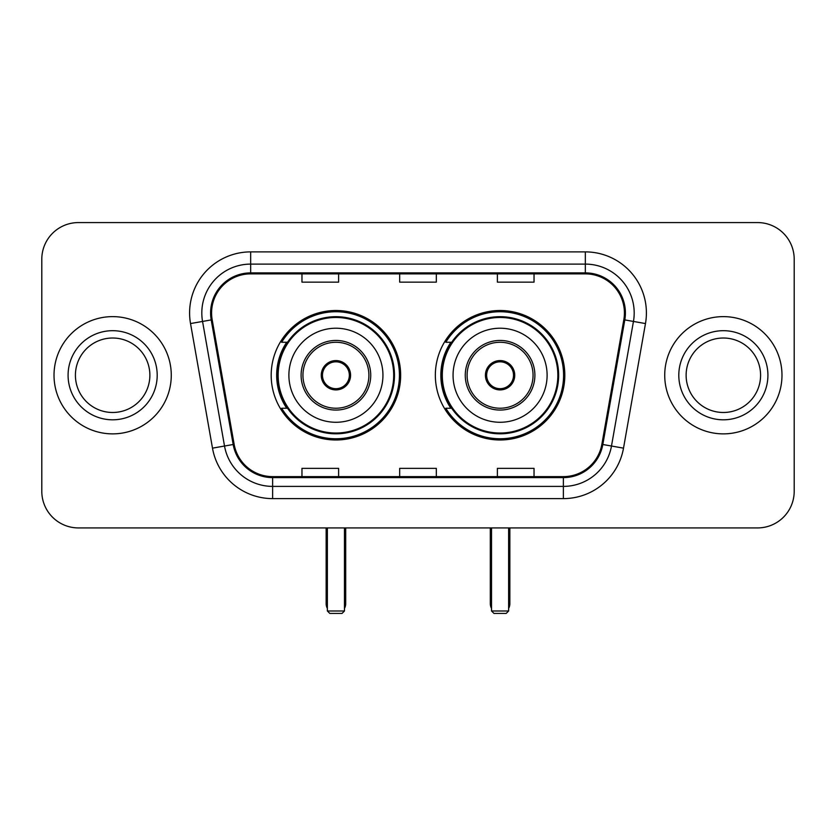 <?xml version="1.0" encoding="UTF-8"?>
<svg xmlns="http://www.w3.org/2000/svg" width="836" height="836" viewBox="0 0 836 836"><rect width="100%" height="100%" fill="white"/><g stroke="black" fill="none" stroke-linecap="round" stroke-linejoin="round"><path stroke-width="1.25" d="M435.347 375.249A64.738 64.738 0 0 0 500.085 439.987A64.738 64.738 0 0 0 564.812 375.249A64.738 64.738 0 0 0 500.085 310.511A64.738 64.738 0 0 0 435.347 375.249M271.188 375.249A64.738 64.738 0 0 0 335.915 439.987A64.738 64.738 0 0 0 400.653 375.249A64.738 64.738 0 0 0 335.915 310.511A64.738 64.738 0 0 0 271.188 375.249M286.706 408.229A59.241 59.241 0 0 1 286.706 342.269M450.865 408.229A59.241 59.241 0 0 1 450.865 342.269M41.8 259.212L41.8 491.286A36.638 36.638 0 0 0 78.438 527.924L757.562 527.924A36.638 36.638 0 0 0 794.2 491.286L794.2 259.212A36.638 36.638 0 0 0 757.562 222.575L78.438 222.575A36.638 36.638 0 0 0 41.8 259.212L41.8 491.286M54.016 375.249A58.624 58.624 0 0 0 112.641 433.874A58.624 58.624 0 0 0 171.275 375.249A58.624 58.624 0 0 0 112.641 316.625A58.624 58.624 0 0 0 54.016 375.249A58.624 58.624 0 0 0 112.641 433.874A58.624 58.624 0 0 0 171.275 375.249A58.624 58.624 0 0 0 112.641 316.625A58.624 58.624 0 0 0 54.016 375.249M664.725 375.249A58.624 58.624 0 0 0 723.359 433.874A58.624 58.624 0 0 0 781.984 375.249A58.624 58.624 0 0 0 723.359 316.625A58.624 58.624 0 0 0 664.725 375.249A58.624 58.624 0 0 0 723.359 433.874A58.624 58.624 0 0 0 781.984 375.249A58.624 58.624 0 0 0 723.359 316.625A58.624 58.624 0 0 0 664.725 375.249M211.581 312.957A39.083 39.083 0 0 1 250.664 273.874L585.336 273.874A39.083 39.083 0 0 1 623.823 319.749L601.857 444.334A39.083 39.083 0 0 1 563.37 476.625L272.63 476.625A39.083 39.083 0 0 1 234.143 444.334L212.177 319.749A39.083 39.083 0 0 1 211.581 312.957M210.599 312.957A40.065 40.065 0 0 0 211.205 319.916L233.181 444.501A40.065 40.065 0 0 0 272.63 477.607L563.37 477.607A40.065 40.065 0 0 0 602.819 444.501L624.795 319.916A40.065 40.065 0 0 0 585.336 272.891L250.664 272.891A40.065 40.065 0 0 0 210.599 312.957M190.524 323.563A61.07 61.07 0 0 1 250.664 251.887L585.336 251.887A61.07 61.07 0 0 1 645.476 323.563L623.51 448.148A61.07 61.07 0 0 1 563.37 498.611L272.63 498.611A61.07 61.07 0 0 1 212.49 448.148L190.524 323.563L202.552 321.442A48.854 48.854 0 0 1 250.664 264.103L585.336 264.103A48.854 48.854 0 0 1 633.448 321.442L611.482 446.027A48.854 48.854 0 0 1 563.37 486.395L272.63 486.395A48.854 48.854 0 0 1 224.518 446.027L202.552 321.442A48.854 48.854 0 0 1 201.81 312.957M757.562 222.575L78.438 222.575M78.438 527.924L757.562 527.924M794.2 491.286L794.2 259.212M602.819 444.501L611.482 446.027L633.448 321.442L645.476 323.563M399.681 273.874L399.681 282.14L436.319 282.14L436.319 273.874M301.963 273.874L301.963 282.14L338.611 282.14L338.611 273.874M497.389 273.874L497.389 282.14L534.037 282.14L534.037 273.874M436.319 476.625L436.319 468.359L399.681 468.359L399.681 476.625M338.611 476.625L338.611 468.359L301.963 468.359L301.963 476.625M534.037 476.625L534.037 468.359L497.389 468.359L497.389 476.625M149.874 375.249A37.233 37.233 0 0 0 112.641 338.016A37.233 37.233 0 0 0 75.418 375.249A37.233 37.233 0 0 0 112.641 412.482A37.233 37.233 0 0 0 149.874 375.249A37.233 37.233 0 0 1 112.641 412.482A37.233 37.233 0 0 1 75.418 375.249M288.89 375.249A47.025 47.025 0 0 1 335.915 328.224A47.025 47.025 0 0 1 382.94 375.249A47.025 47.025 0 0 1 335.915 422.274A47.025 47.025 0 0 1 288.89 375.249A47.025 47.025 0 0 0 335.915 422.274A47.025 47.025 0 0 0 382.94 375.249M302.945 375.249A32.98 32.98 0 0 0 335.915 408.229A32.98 32.98 0 0 0 368.895 375.249A32.98 32.98 0 0 0 335.915 342.269A32.98 32.98 0 0 0 302.945 375.249M287.448 342.269A58.624 58.624 0 0 0 287.448 408.229M393.693 375.249A57.778 57.778 0 0 0 335.915 317.481A57.778 57.778 0 0 0 278.148 375.249A57.778 57.778 0 0 0 335.915 433.027A57.778 57.778 0 0 0 393.693 375.249M321.264 375.249A14.661 14.661 0 0 0 335.915 389.91A14.661 14.661 0 0 0 350.577 375.249A14.661 14.661 0 0 0 335.915 360.588A14.661 14.661 0 0 0 321.264 375.249M399.43 375.249A63.515 63.515 0 0 1 281.638 408.229L287.521 408.229A58.562 58.562 0 0 0 374.664 419.16A58.562 58.562 0 0 0 374.664 331.338A58.562 58.562 0 0 0 287.521 342.269L281.638 342.269A63.515 63.515 0 0 1 399.43 375.249M321.724 371.581L322.226 371.581A14.17 14.17 0 0 1 349.615 371.581L348.842 371.581A13.439 13.439 0 0 1 335.915 388.688A13.439 13.439 0 0 1 322.989 371.581A13.439 13.439 0 0 1 348.842 371.581L350.117 371.581M322.226 371.581L322.989 371.581L322.226 371.581M350.117 378.917L349.615 378.917A14.17 14.17 0 0 1 322.226 378.917L321.724 378.917M349.615 378.917L348.842 378.917L349.615 378.917M327.367 527.924L327.367 610.991L344.474 610.991L344.474 527.924M327.367 610.991L329.812 613.425L342.029 613.425L344.474 610.991M453.06 375.249A47.025 47.025 0 0 1 500.085 328.224A47.025 47.025 0 0 1 547.11 375.249A47.025 47.025 0 0 1 500.085 422.274A47.025 47.025 0 0 1 453.06 375.249A47.025 47.025 0 0 0 500.085 422.274A47.025 47.025 0 0 0 547.11 375.249M467.105 375.249A32.98 32.98 0 0 0 500.085 408.229A32.98 32.98 0 0 0 533.054 375.249A32.98 32.98 0 0 0 500.085 342.269A32.98 32.98 0 0 0 467.105 375.249M451.607 342.269A58.624 58.624 0 0 0 451.607 408.229M557.852 375.249A57.778 57.778 0 0 0 500.085 317.481A57.778 57.778 0 0 0 442.307 375.249A57.778 57.778 0 0 0 500.085 433.027A57.778 57.778 0 0 0 557.852 375.249M485.423 375.249A14.661 14.661 0 0 0 500.085 389.91A14.661 14.661 0 0 0 514.736 375.249A14.661 14.661 0 0 0 500.085 360.588A14.661 14.661 0 0 0 485.423 375.249M563.589 375.249A63.515 63.515 0 0 1 445.797 408.229L451.68 408.229A58.562 58.562 0 0 0 538.823 419.16A58.562 58.562 0 0 0 538.823 331.338A58.562 58.562 0 0 0 451.68 342.269L445.797 342.269A63.515 63.515 0 0 1 563.589 375.249M485.883 371.581L486.385 371.581A14.17 14.17 0 0 1 513.774 371.581L513.011 371.581A13.439 13.439 0 0 1 500.085 388.688A13.439 13.439 0 0 1 487.158 371.581A13.439 13.439 0 0 1 513.011 371.581L514.276 371.581M486.385 371.581L487.158 371.581L486.385 371.581M514.276 378.917L513.774 378.917A14.17 14.17 0 0 1 486.385 378.917L485.883 378.917M513.774 378.917L513.011 378.917L513.774 378.917M491.526 527.924L491.526 610.991L508.633 610.991L508.633 527.924M491.526 610.991L493.971 613.425L506.188 613.425L508.633 610.991M760.582 375.249A37.233 37.233 0 0 0 723.359 338.016A37.233 37.233 0 0 0 686.126 375.249A37.233 37.233 0 0 0 723.359 412.482A37.233 37.233 0 0 0 760.582 375.249A37.233 37.233 0 0 1 723.359 412.482A37.233 37.233 0 0 1 686.126 375.249M585.336 251.887L585.336 272.891M202.552 321.442L211.205 319.916M272.63 498.611L272.63 477.607M563.37 477.607L563.37 498.611M212.49 448.148L233.181 444.501M624.795 319.916L633.448 321.442M250.664 251.887L250.664 272.891M611.482 446.027L623.51 448.148M157.199 375.249A44.559 44.559 0 0 0 112.641 330.69A44.559 44.559 0 0 0 68.082 375.249A44.559 44.559 0 0 0 112.641 419.808A44.559 44.559 0 0 0 157.199 375.249M370.735 375.249A34.809 34.809 0 0 0 335.915 340.44A34.809 34.809 0 0 0 301.106 375.249A34.809 34.809 0 0 0 335.915 410.058A34.809 34.809 0 0 0 370.735 375.249M326.144 527.924L326.144 603.655L327.367 603.655M344.474 603.655L345.696 603.655L345.696 527.924M534.894 375.249A34.809 34.809 0 0 0 500.085 340.44A34.809 34.809 0 0 0 465.265 375.249A34.809 34.809 0 0 0 500.085 410.058A34.809 34.809 0 0 0 534.894 375.249M490.304 527.924L490.304 603.655L491.526 603.655M508.633 603.655L509.855 603.655L509.855 527.924M767.918 375.249A44.559 44.559 0 0 0 723.359 330.69A44.559 44.559 0 0 0 678.801 375.249A44.559 44.559 0 0 0 723.359 419.808A44.559 44.559 0 0 0 767.918 375.249M326.144 603.655A9.771 9.771 0 0 0 327.367 608.389M344.474 608.389A9.771 9.771 0 0 0 345.696 603.655M490.304 603.655A9.771 9.771 0 0 0 491.526 608.389M508.633 608.389A9.771 9.771 0 0 0 509.855 603.655"/></g></svg>
